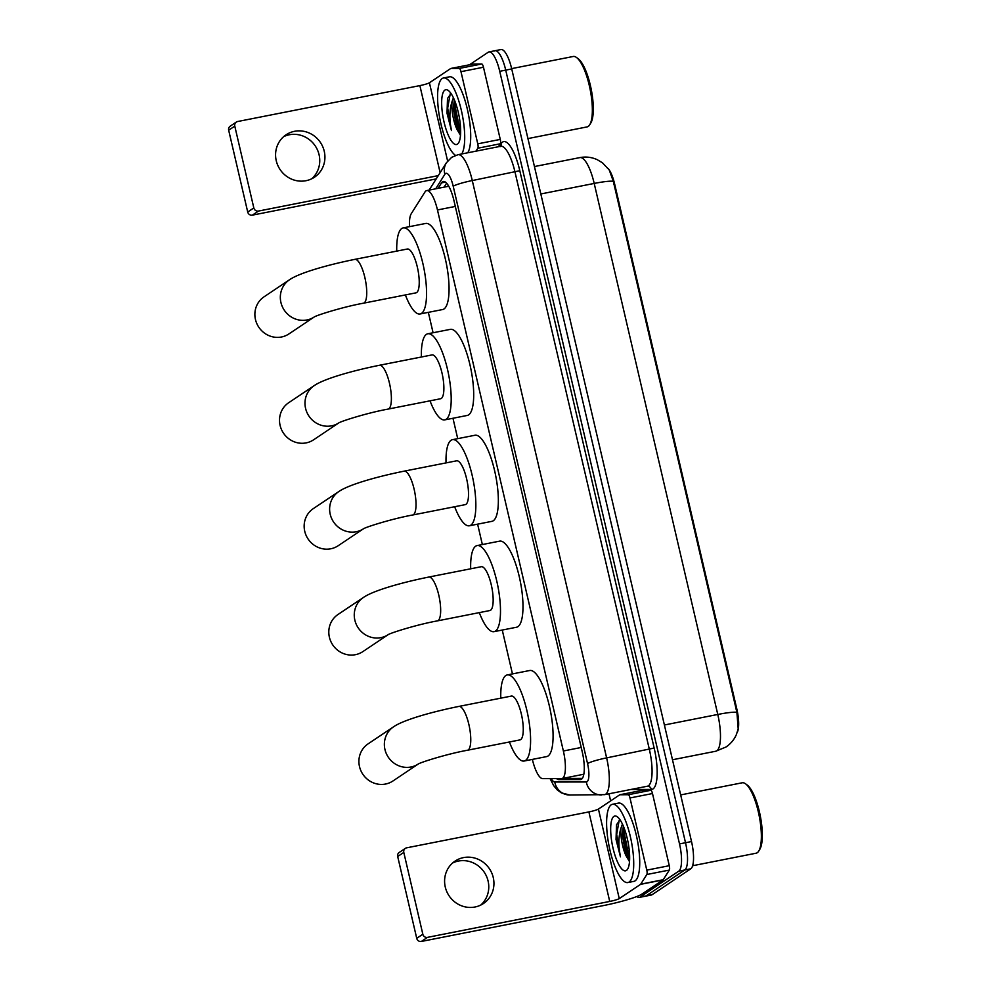 <?xml version="1.0" encoding="UTF-8"?>
<svg xmlns="http://www.w3.org/2000/svg" width="991" height="991" viewBox="0 0 991 991"><rect width="100%" height="100%" fill="white"/><g stroke="black" fill="none" stroke-linecap="round" stroke-linejoin="round"><path stroke-width="1.49" d="M532.365 759.403A23.933 6.838 -101.1 0 0 542.672 778.629L561.501 778.604A23.933 6.838 -101.1 0 0 561.885 778.567A23.933 6.838 -101.1 0 0 562.653 778.245A23.933 6.838 -101.1 0 0 563.371 750.992L437.465 209.956A23.933 6.838 -101.1 0 0 426.725 190.582A23.933 6.838 -101.1 0 0 424.99 191.957L411.228 213.759A23.933 6.838 -101.1 0 0 409.531 226.642M608.177 168.507A21.529 6.157 78.9 0 1 614.705 184.264L736.846 709.11A21.529 6.157 78.9 0 1 737.18 732.498M428.335 312.363L433.079 332.753M452.974 418.252L457.718 438.654M477.612 524.152L482.357 544.542M502.264 630.053L512.458 673.905M736.895 712.356A27.921 3.171 -13.1 0 0 717.781 714.461A31.91 9.117 -101.1 0 1 716.815 750.794A31.91 9.117 -101.1 0 1 715.799 751.228L726.056 746.979C730.739 743.77 734.182 739.633 736.387 734.554L738.196 728.868L736.895 712.356L613.33 181.341L609.242 169.994L602.54 162.871L597.226 159.675C591.677 157.16 585.892 156.467 579.884 157.594L534.434 166.55M494.224 51.049A23.933 6.838 78.9 0 1 494.98 50.727A23.933 6.838 78.9 0 1 505.72 70.113L685.512 842.722A23.933 6.838 78.9 0 1 684.793 869.974L646.082 895.889A23.933 6.838 78.9 0 1 645.314 896.211A23.933 6.838 78.9 0 0 646.082 895.889L684.793 869.974A23.933 6.838 78.9 0 0 685.512 842.722L505.72 70.113A23.933 6.838 78.9 0 0 494.98 50.727L500.988 49.55A23.933 6.838 78.9 0 1 511.728 68.936L691.52 841.545A23.933 6.838 78.9 0 1 690.789 868.797L652.078 894.712A23.933 6.838 78.9 0 1 651.322 895.034L639.319 897.4A23.933 6.838 78.9 0 1 636.841 896.521M556.57 778.604A23.933 6.838 -101.1 0 0 558.738 779.583L580.392 779.558A23.933 6.838 -101.1 0 0 580.776 779.521A23.933 6.838 -101.1 0 0 581.544 779.199A23.933 6.838 -101.1 0 0 582.262 751.946L454.014 200.863A23.933 6.838 -101.1 0 0 443.287 181.477A23.933 6.838 -101.1 0 0 441.54 182.864L438.084 188.34M469.499 64.774L488.229 52.238A23.933 6.838 78.9 0 1 488.984 51.916A23.933 6.838 78.9 0 1 499.724 71.302L679.516 843.911A23.933 6.838 78.9 0 1 678.785 871.151L640.087 897.078A23.933 6.838 78.9 0 1 639.319 897.4M610.629 800.889L608.982 793.791M444.079 187.163L446.594 183.174M582.349 778.381L564.734 778.406A23.933 6.838 78.9 0 1 563.768 778.195M452.602 863A25.518 24.292 -123.8 0 1 488.092 881.036A25.518 24.292 -123.8 0 1 480.759 905.068M445.269 887.032A25.518 24.292 56.2 0 0 483.472 903.507A25.518 24.292 56.2 0 0 493.27 877.58A25.518 24.292 56.2 0 0 455.067 861.092A25.518 24.292 56.2 0 0 445.269 887.032M642.292 790.335A3.989 1.14 78.9 0 1 642.354 790.322A3.989 1.14 78.9 0 1 642.416 790.31L650.765 790.298A3.989 1.14 78.9 0 1 652.487 793.531L629.991 797.966L646.789 870.135L669.284 865.7A3.989 1.14 78.9 0 1 669.321 870.073L663.227 879.723A3.989 1.14 78.9 0 1 663.066 879.909L641.759 894.167A31.91 3.617 -13.1 0 1 603.618 905.539L421.373 941.45A3.989 3.791 -123.8 0 1 416.728 938.328L422.835 934.24A3.989 3.791 56.2 0 0 427.493 937.362L609.725 901.438A7.978 0.904 166.9 0 0 619.264 898.602L640.57 884.344A3.989 1.14 -101.1 0 0 640.731 884.158L646.826 874.508A3.989 1.14 -101.1 0 0 646.789 870.135M652.487 793.531L669.284 865.7M629.991 797.966A3.989 1.14 -101.1 0 0 628.257 794.732L619.92 794.745A3.989 1.14 -101.1 0 0 619.858 794.745A3.989 1.14 -101.1 0 0 619.734 794.807L598.428 809.065A7.978 0.904 166.9 0 1 588.889 811.914L406.657 847.825A3.989 3.791 56.2 0 0 403.795 852.421L397.688 856.509L416.728 938.328M397.688 856.509A3.989 3.791 -123.8 0 1 399.224 852.458L405.331 848.37M403.795 852.421L422.835 934.24M680.668 794.918L742.209 782.791A35.887 10.257 78.9 0 1 745.529 783.794L747.189 785.021A34.301 9.799 78.9 0 1 760.27 815.816A34.301 9.799 78.9 0 1 759.849 849.262L758.772 851.021A35.887 10.257 78.9 0 1 757.235 852.731A35.887 10.257 78.9 0 1 756.096 853.214L692.647 865.725M745.529 783.794A35.887 10.257 78.9 0 1 759.217 816.014A35.887 10.257 78.9 0 1 758.772 851.021M611.187 804.828A39.875 11.396 78.9 0 1 612.45 804.296A39.875 11.396 78.9 0 1 630.858 838.906A39.875 11.396 78.9 0 1 629.136 882.015A39.875 11.396 78.9 0 1 627.873 882.547A39.875 11.396 78.9 0 1 609.465 847.937A39.875 11.396 78.9 0 1 611.187 804.828M612.45 804.296L618.446 803.106A39.875 11.396 78.9 0 1 636.866 837.717A39.875 11.396 78.9 0 1 635.144 880.826A39.875 11.396 78.9 0 1 633.868 881.371L627.873 882.547M620.044 819.83L616.526 824.747L616.03 839.476L620.465 856.856C618.198 845.719 618.409 836.045 621.084 827.857A19.944 5.698 78.9 0 0 626.015 855.691L629.52 861.662M626.448 870.432A27.921 7.978 78.9 0 1 613.033 848.197A27.921 7.978 78.9 0 1 613.875 816.411A27.921 7.978 78.9 0 1 617.343 816.819A27.921 7.978 78.9 0 1 627.984 841.879A27.921 7.978 78.9 0 1 627.65 869.107A27.921 7.978 78.9 0 1 626.448 870.432M623.327 826.085L622.348 834.979L626.015 855.691M622.435 824.091L621.084 827.857M623.5 826.506L623.24 833.072L627.464 856.794L629.52 861.538M616.588 824.512L616.03 839.476M624.256 828.426L624.181 832.886L629.632 859.668M619.239 820.09L616.687 834.372L620.465 856.856M418.103 764.123A22.335 21.257 -123.8 0 1 384.954 749.518A22.335 21.257 -123.8 0 1 393.538 726.824L368.07 743.882A22.335 21.257 56.2 0 0 359.498 766.576A22.335 21.257 56.2 0 0 392.919 780.995L418.128 764.111M418.388 763.937L418.016 764.172C419.713 762.587 447.028 753.928 467.492 750.237L519.99 739.893A22.335 6.38 -101.1 0 0 520.709 739.596A22.335 6.38 -101.1 0 0 521.662 715.452A22.335 6.38 -101.1 0 0 511.356 696.078L458.858 706.422C431.605 711.934 403.461 719.9 393.538 726.824M500.777 698.16A43.864 12.536 78.9 0 1 505.794 675.528A43.864 12.536 78.9 0 1 507.194 674.945A43.864 12.536 78.9 0 1 527.447 713.012A43.864 12.536 78.9 0 1 525.552 760.431A43.864 12.536 78.9 0 1 524.152 761.026A43.864 12.536 78.9 0 1 509.411 741.986M507.194 674.945L529.69 670.511A43.864 12.536 78.9 0 1 549.943 708.577A43.864 12.536 78.9 0 1 548.048 755.997A43.864 12.536 78.9 0 1 546.66 756.591L524.152 761.026M388.001 634.773A22.335 21.257 -123.8 0 1 354.852 620.155A22.335 21.257 -123.8 0 1 363.424 597.462L337.968 614.519A22.335 21.257 56.2 0 0 329.396 637.213A22.335 21.257 56.2 0 0 362.817 651.632L388.026 634.76M388.286 634.574L387.915 634.81C389.612 633.224 416.926 624.565 437.39 620.886L489.888 610.53A22.335 6.38 -101.1 0 0 490.607 610.233A22.335 6.38 -101.1 0 0 491.561 586.09A22.335 6.38 -101.1 0 0 481.254 566.716L428.756 577.059C401.504 582.572 373.359 590.549 363.424 597.462M470.675 568.797A43.864 12.536 78.9 0 1 475.692 546.177A43.864 12.536 78.9 0 1 477.092 545.583A43.864 12.536 78.9 0 1 497.346 583.649A43.864 12.536 78.9 0 1 495.45 631.081A43.864 12.536 78.9 0 1 494.051 631.663A43.864 12.536 78.9 0 1 479.31 612.624M477.092 545.583L499.588 541.148A43.864 12.536 78.9 0 1 519.841 579.215A43.864 12.536 78.9 0 1 517.946 626.646A43.864 12.536 78.9 0 1 516.559 627.229L494.051 631.663M363.35 528.872A22.335 21.257 -123.8 0 1 330.214 514.267A22.335 21.257 -123.8 0 1 338.786 491.573L313.317 508.618A22.335 21.257 56.2 0 0 304.745 531.312A22.335 21.257 56.2 0 0 338.166 545.731L363.375 528.86M363.635 528.686L363.276 528.909C364.973 527.323 392.275 518.677 412.751 514.986L465.25 504.642A22.335 6.38 -101.1 0 0 465.956 504.345A22.335 6.38 -101.1 0 0 466.922 480.201A22.335 6.38 -101.1 0 0 456.616 460.815L404.117 471.159C376.853 476.683 348.708 484.649 338.786 491.573M446.024 462.908A43.864 12.536 78.9 0 1 451.054 440.277A43.864 12.536 78.9 0 1 452.441 439.682A43.864 12.536 78.9 0 1 472.707 477.761A43.864 12.536 78.9 0 1 470.812 525.18A43.864 12.536 78.9 0 1 469.412 525.775A43.864 12.536 78.9 0 1 454.658 506.723M452.441 439.682L474.949 435.26A43.864 12.536 78.9 0 1 495.203 473.326A43.864 12.536 78.9 0 1 493.307 520.746A43.864 12.536 78.9 0 1 491.908 521.34L469.412 525.775M288.678 402.73A22.335 21.257 56.2 0 0 280.106 425.424A22.335 21.257 56.2 0 0 313.528 439.843L338.736 422.959A22.335 21.257 -123.8 0 1 305.575 408.366A22.335 21.257 -123.8 0 1 314.147 385.672L288.678 402.73M338.996 422.785L338.625 423.021C340.322 421.435 367.636 412.776 388.113 409.085L440.611 398.741A22.335 6.38 -101.1 0 0 441.317 398.444A22.335 6.38 -101.1 0 0 442.283 374.301A22.335 6.38 -101.1 0 0 431.965 354.927L379.466 365.27C352.214 370.783 324.069 378.748 314.147 385.672M421.386 357.008A43.864 12.536 78.9 0 1 426.403 334.376A43.864 12.536 78.9 0 1 427.802 333.794A43.864 12.536 78.9 0 1 448.056 371.86A43.864 12.536 78.9 0 1 446.161 419.28A43.864 12.536 78.9 0 1 444.773 419.874A43.864 12.536 78.9 0 1 430.02 400.835M427.802 333.794L450.298 329.359A43.864 12.536 78.9 0 1 470.552 367.426A43.864 12.536 78.9 0 1 468.669 414.845A43.864 12.536 78.9 0 1 467.269 415.44L444.773 419.874M264.04 296.829A22.335 21.257 56.2 0 0 255.467 319.523A22.335 21.257 56.2 0 0 288.889 333.942L314.097 317.07A22.335 21.257 -123.8 0 1 280.924 302.478A22.335 21.257 -123.8 0 1 289.496 279.772L264.04 296.829M314.358 316.897L313.986 317.12C315.683 315.534 342.997 306.876 363.462 303.196L415.96 292.853A22.335 6.38 -101.1 0 0 416.678 292.543A22.335 6.38 -101.1 0 0 417.632 268.4A22.335 6.38 -101.1 0 0 407.326 249.026L354.828 259.369C327.575 264.882 299.431 272.859 289.496 279.772M396.747 251.107A43.864 12.536 78.9 0 1 401.764 228.487A43.864 12.536 78.9 0 1 403.164 227.893A43.864 12.536 78.9 0 1 423.417 265.96A43.864 12.536 78.9 0 1 421.522 313.391A43.864 12.536 78.9 0 1 420.122 313.974A43.864 12.536 78.9 0 1 405.381 294.934M403.164 227.893L425.659 223.458A43.864 12.536 78.9 0 1 445.913 261.525A43.864 12.536 78.9 0 1 444.018 308.957A43.864 12.536 78.9 0 1 442.63 309.539L420.122 313.974M283.587 136.696A25.518 24.292 -123.8 0 1 319.077 154.732A25.518 24.292 -123.8 0 1 311.744 178.764M276.254 160.74A25.518 24.292 56.2 0 0 314.457 177.216A25.518 24.292 56.2 0 0 324.255 151.276A25.518 24.292 56.2 0 0 286.052 134.801A25.518 24.292 56.2 0 0 276.254 160.74M473.277 64.031A3.989 1.14 78.9 0 1 473.339 64.019A3.989 1.14 78.9 0 1 473.401 64.006L481.75 63.994A3.989 1.14 78.9 0 1 483.472 67.239L460.976 71.674L477.773 143.844L500.269 139.409A3.989 1.14 78.9 0 1 500.306 143.769L498.436 146.73M483.472 67.239L500.269 139.409M436.201 178.913A31.91 3.617 -13.1 0 1 434.603 179.235L252.358 215.146A3.989 3.791 -123.8 0 1 247.713 212.024L253.82 207.937A3.989 3.791 56.2 0 0 258.478 211.058L438.282 175.618M460.976 71.674A3.989 1.14 -101.1 0 0 459.242 68.429L450.905 68.441A3.989 1.14 -101.1 0 0 450.843 68.453A3.989 1.14 -101.1 0 0 450.719 68.503L429.413 82.773A7.978 0.904 166.9 0 1 419.874 85.61L237.642 121.521A3.989 3.791 56.2 0 0 234.78 126.117L228.673 130.217L247.713 212.024M228.673 130.217A3.989 3.791 -123.8 0 1 230.209 126.167L236.316 122.066M234.78 126.117L253.82 207.937M475.94 151.165L477.811 148.204A3.989 1.14 -101.1 0 0 477.773 143.844M511.653 68.614L573.194 56.487A35.887 10.257 78.9 0 1 576.514 57.49L578.174 58.717A34.301 9.799 78.9 0 1 591.255 89.512A34.301 9.799 78.9 0 1 590.834 122.958L589.756 124.717A35.887 10.257 78.9 0 1 588.22 126.439A35.887 10.257 78.9 0 1 587.081 126.91L527.93 138.579M576.514 57.49A35.887 10.257 78.9 0 1 590.202 89.723A35.887 10.257 78.9 0 1 589.756 124.717M455.526 155.376A39.875 11.396 78.9 0 1 439.397 116.257A39.875 11.396 78.9 0 1 442.172 78.524A39.875 11.396 78.9 0 1 443.435 77.992A39.875 11.396 78.9 0 1 461.088 109.258A39.875 11.396 78.9 0 1 461.744 153.964M443.435 77.992L449.431 76.815A39.875 11.396 78.9 0 1 467.083 108.069A39.875 11.396 78.9 0 1 467.752 152.787M451.029 93.526L447.511 98.443L447.015 113.185L451.45 130.552C449.183 119.416 449.394 109.753 452.069 101.565A19.944 5.698 78.9 0 0 457 129.4L460.505 135.358M457.433 144.141A27.921 7.978 78.9 0 1 444.018 121.893A27.921 7.978 78.9 0 1 444.86 90.107A27.921 7.978 78.9 0 1 448.328 90.515A27.921 7.978 78.9 0 1 458.969 115.575A27.921 7.978 78.9 0 1 458.635 142.803A27.921 7.978 78.9 0 1 457.433 144.141M454.312 99.781L453.333 108.688L457 129.4M453.42 97.787L452.069 101.565M454.485 100.202L454.225 106.78L458.437 130.49L460.505 135.247M447.573 98.208L447.015 113.185M455.241 102.135L455.166 106.594L460.617 133.364M450.224 93.786L447.672 108.069L451.45 130.552M614.705 184.264L613.974 184.413M736.846 709.11L736.102 709.259M566.282 777.7A23.933 22.892 89.9 0 0 567.025 778.406M581.221 747.474L563.371 750.992M455.315 206.438L437.465 209.956M613.33 181.341A27.921 3.171 166.9 0 0 594.204 183.434A31.91 9.117 -101.1 0 0 579.884 157.594M664.391 724.991L717.781 714.461L594.204 183.434L540.813 193.963M511.728 68.936L499.724 71.302M691.52 841.545L679.516 843.911M690.789 868.797L678.785 871.151M652.078 894.712L640.087 897.078M551.269 778.616A15.955 4.559 -101.1 0 0 554.762 782.023L586.313 781.973A15.955 4.559 -101.1 0 0 587.068 781.738A15.955 4.559 -101.1 0 0 587.552 763.578L453.209 186.234A15.955 4.559 -101.1 0 0 445.541 173.536A15.955 4.559 -101.1 0 0 444.885 174.243L435.681 188.81M444.885 174.243A15.955 14.63 32.3 0 1 446.396 162.772L451.661 157.321L457.966 154.707A31.91 9.117 78.9 0 1 472.286 180.56L606.628 757.892A31.91 9.117 78.9 0 1 605.662 794.225A31.91 9.117 78.9 0 1 604.646 794.646L647.396 786.222A31.91 9.117 -101.1 0 0 648.411 785.801A31.91 9.117 -101.1 0 0 649.378 749.469L515.023 172.137A31.91 9.117 -101.1 0 0 500.703 146.284L500.703 146.581M499.266 146.569L501.074 143.707A35.887 10.257 78.9 0 1 519.792 170.712L654.147 748.044L606.628 757.892A15.955 1.809 166.9 0 0 587.552 763.578M654.147 748.044A35.887 10.257 78.9 0 1 653.057 788.91A35.887 10.257 78.9 0 1 651.347 789.455L630.871 789.48M453.209 186.234A15.955 1.809 166.9 0 1 472.286 180.56L519.792 170.712M501.074 143.707A3.989 3.654 -147.7 0 1 500.889 146.234M647.396 786.222L647.594 786.21A3.989 3.815 -90.1 0 1 651.347 789.455M554.762 782.023A15.955 15.261 89.9 0 0 569.788 795.017L604.646 794.646M586.313 781.973A15.955 15.261 89.9 0 0 601.326 794.98M581.147 779.409L580.392 779.558M564.734 778.406L558.738 779.583M445.417 182.096L441.54 182.864M588.889 811.914L609.725 901.438M598.428 809.065L619.264 898.602M663.066 879.909L640.57 884.344M427.493 937.362L421.373 941.45M642.416 790.31L619.92 794.745M628.257 794.732L650.765 790.298M640.731 884.158L663.227 879.723M669.321 870.073L646.826 874.508M467.492 750.237A22.335 6.38 -101.1 0 0 468.21 749.939A22.335 6.38 -101.1 0 0 468.879 724.508A22.335 6.38 -101.1 0 0 458.858 706.422M437.39 620.886A22.335 6.38 -101.1 0 0 438.109 620.577A22.335 6.38 -101.1 0 0 438.778 595.145A22.335 6.38 -101.1 0 0 428.756 577.059M412.751 514.986A22.335 6.38 -101.1 0 0 413.458 514.688A22.335 6.38 -101.1 0 0 414.139 489.257A22.335 6.38 -101.1 0 0 404.117 471.159M388.113 409.085A22.335 6.38 -101.1 0 0 388.819 408.788A22.335 6.38 -101.1 0 0 389.5 383.356A22.335 6.38 -101.1 0 0 379.466 365.27M363.462 303.196A22.335 6.38 -101.1 0 0 364.18 302.899A22.335 6.38 -101.1 0 0 364.849 277.468A22.335 6.38 -101.1 0 0 354.828 259.369M419.874 85.61L440.14 172.682M429.413 82.773L447.622 161.037M258.478 211.058L252.358 215.146M473.401 64.006L450.905 68.441M459.242 68.429L481.75 63.994M500.306 143.769L477.811 148.204M583.835 774.231L561.885 778.567M565.39 777.873L566.01 778.406M448.304 185.49L447.697 186.444M448.737 186.234L426.725 190.582M715.799 751.228L672.48 759.763M488.984 51.916L494.98 50.727M457.966 154.707L500.703 146.284M446.396 162.772L429.14 190.099M550.067 778.616L553.696 785.665L557.215 789.877L561.315 792.85L569.788 795.017M619.858 794.745L642.354 790.322M450.843 68.453L473.339 64.019"/></g></svg>
